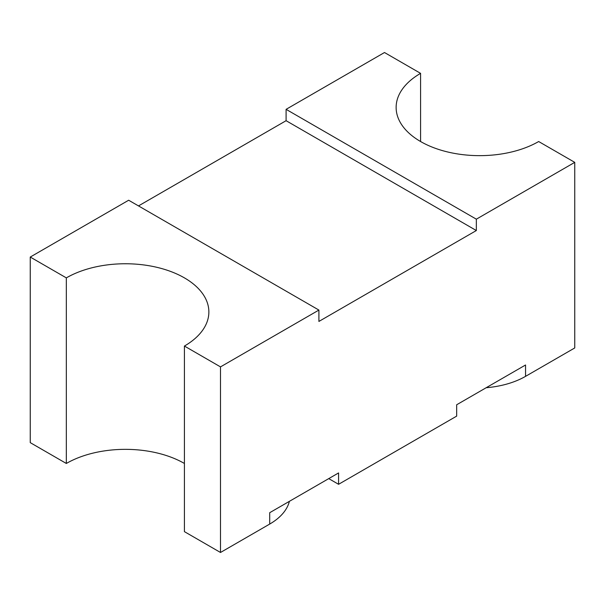 <?xml version="1.0" encoding="UTF-8"?>
<svg xmlns="http://www.w3.org/2000/svg" width="605" height="605" viewBox="0 0 605 605"><rect width="100%" height="100%" fill="white"/><g stroke="black" fill="none" stroke-linecap="round" stroke-linejoin="round"><path stroke-width="0.91" d="M486.186 387.722A69.583 40.172 0 0 0 525.548 376.355L574.75 347.951L574.75 162.359L476.347 219.176L476.347 230.535L318.903 321.437L318.903 310.07L128.653 200.232L30.25 257.049L66.331 277.876A83.498 48.211 180 0 1 184.419 277.876A83.498 48.211 180 0 1 208.869 311.968A83.498 48.211 180 0 1 184.419 346.052L184.419 531.644L220.5 552.478L269.701 524.074A69.583 40.172 0 0 0 289.379 501.348M184.419 346.052L220.5 366.887L318.903 310.07M220.5 366.887L220.5 552.478M328.742 478.623L338.581 484.302L338.581 472.936L269.701 512.707L269.701 524.074M338.581 484.302L456.669 416.127L456.669 404.768L525.548 364.996L525.548 376.355M30.25 257.049L30.25 442.641L66.331 463.468A83.498 48.211 180 0 1 184.419 463.468M476.347 230.535L286.097 120.697L138.492 205.919M286.097 120.697L286.097 109.339L384.5 52.522L420.581 73.356L420.581 141.532M574.75 162.359L538.669 141.532A83.498 48.211 180 0 1 447.67 151.976A83.498 48.211 180 0 1 396.131 107.44A83.498 48.211 180 0 1 420.581 73.356M66.331 277.876L66.331 463.468M476.347 219.176L286.097 109.339"/></g></svg>
